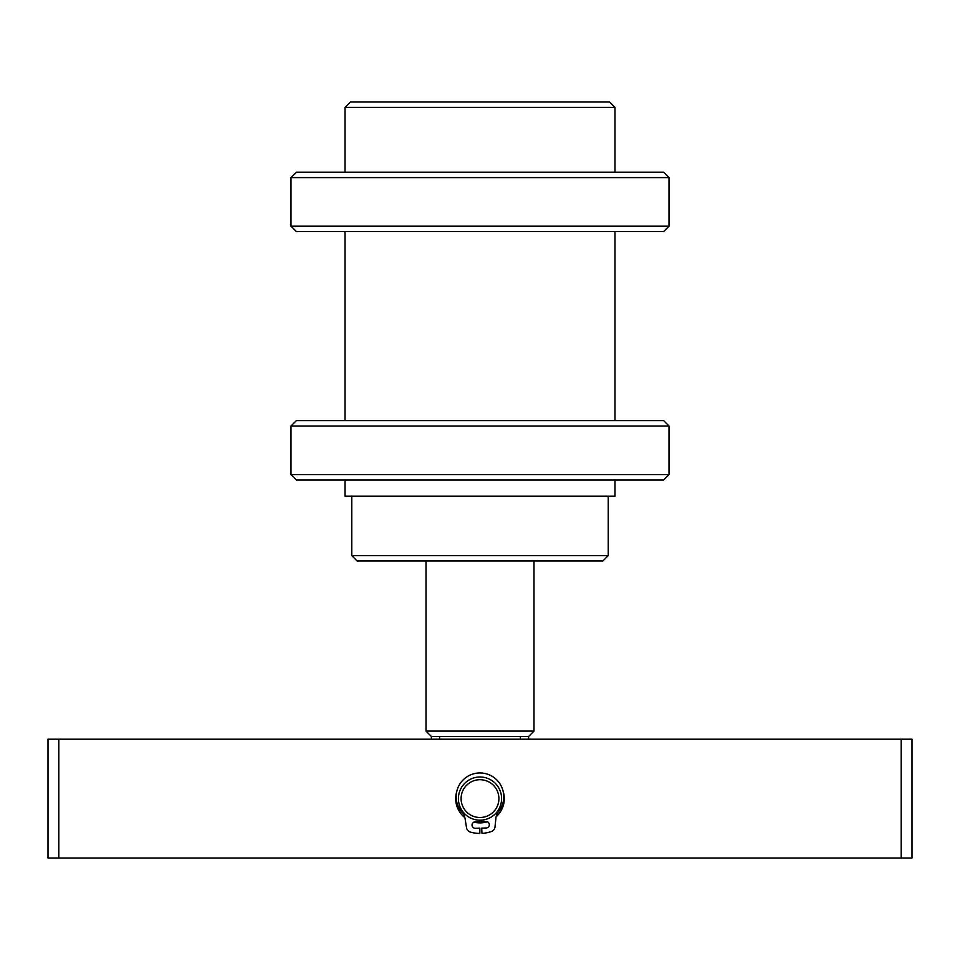 <?xml version="1.0" encoding="UTF-8"?>
<svg xmlns="http://www.w3.org/2000/svg" width="960" height="960" viewBox="0 0 960 960"><rect width="100%" height="100%" fill="white"/><g stroke="black" fill="none" stroke-linecap="round" stroke-linejoin="round"><path stroke-width="1.44" d="M602.856 561L357.156 561L351.756 555.6L608.256 555.6L602.856 561M350.4 102L609.6 102L615 107.4L345 107.4L350.4 102M351.756 496.2L351.756 555.6M608.256 496.2L608.256 555.6M615 480L615 496.2L345 496.2L345 480M615 420.6L615 231.6M615 172.2L615 107.4M345 420.6L345 231.6M345 172.2L345 107.4M461.1 798.6A18.9 18.9 0 0 0 480 817.5A18.9 18.9 0 0 0 498.9 798.6A18.9 18.9 0 0 0 480 779.7A18.9 18.9 0 0 0 461.1 798.6M501.6 798.6A21.6 21.6 0 0 1 480 820.2A21.6 21.6 0 0 1 458.4 798.6A21.6 21.6 0 0 1 480 777A21.6 21.6 0 0 1 501.6 798.6M534 731.1L528.6 736.5L431.4 736.5L426 731.1L534 731.1L534 561M439.596 739.2L439.596 736.5M520.404 736.5L520.404 739.2M464.844 817.596A24.3 24.3 0 0 1 456.672 791.808M502.944 790.608A24.3 24.3 0 0 1 496.116 816.78M901.2 858L901.2 739.2L912 739.2L912 858L48 858L48 739.2L58.8 739.2L58.8 858M901.2 739.2L58.8 739.2M487.32 821.772A24.3 24.3 0 0 1 473.904 822.12M481.236 820.164L481.32 821.652L486 821.532A3.24 3.24 0 0 1 489.324 824.688A3.24 3.24 0 0 1 486.168 828L481.692 828.12L481.992 833.376A34.824 34.824 0 0 0 491.388 831.516A5.4 5.4 0 0 0 494.988 826.98L495.936 817.956A12.192 12.192 0 0 1 498.54 811.62A23.808 23.808 0 0 0 479.328 772.956A23.808 23.808 0 0 0 462.168 812.568A12.192 12.192 0 0 1 465.096 818.76L466.512 827.724A5.4 5.4 0 0 0 470.352 832.068A34.824 34.824 0 0 0 479.832 833.424L479.856 828.168L475.368 828.288A3.24 3.24 0 0 1 472.044 825.132A3.24 3.24 0 0 1 475.2 821.808L479.892 821.688L479.892 820.2M291 426L296.4 420.6L663.6 420.6L669 426L291 426L291 474.6L669 474.6L663.6 480L296.4 480L291 474.6M291 177.6L296.4 172.2L663.6 172.2L669 177.6L291 177.6L291 226.2L669 226.2L663.6 231.6L296.4 231.6L291 226.2M426 731.1L426 561M528.6 736.5L528.6 739.2M431.4 736.5L431.4 739.2M669 426L669 474.6M669 177.6L669 226.2"/></g></svg>
